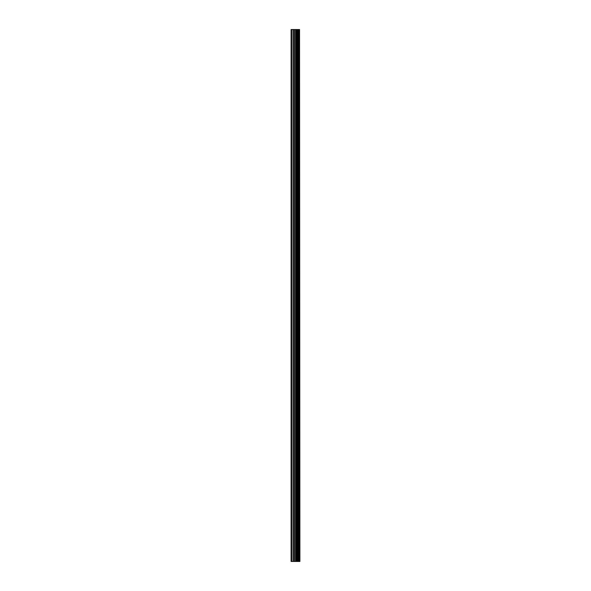 <?xml version="1.0" encoding="UTF-8"?>
<svg xmlns="http://www.w3.org/2000/svg" width="591" height="591" viewBox="0 0 591 591"><rect width="100%" height="100%" fill="white"/><g stroke="black" fill="none" stroke-linecap="round" stroke-linejoin="round"><path stroke-width="0.89" d="M299.556 561.45L299.556 29.55L299.903 561.45L298.632 561.45M294.562 561.45L298.618 561.45L298.618 29.55L291.097 29.55L291.097 561.45L294.562 561.45L294.562 29.55M297.554 29.55L297.554 561.45L297.554 29.55M299.556 29.55L298.632 29.55M297.65 561.45L297.65 29.55M296.638 561.45L296.638 29.55M296.29 561.45L296.29 29.55M295.951 561.45L295.951 29.55M291.659 561.45L291.659 29.55M291.097 561.45L291.097 29.55M299.482 561.45L299.482 29.55M298.521 561.45L298.521 29.55M296.719 561.45L296.719 29.55M294.902 561.45L294.902 29.55M293.402 561.45L293.402 29.55M293.062 561.45L293.062 29.55M298.618 561.45L298.618 29.55"/></g></svg>
